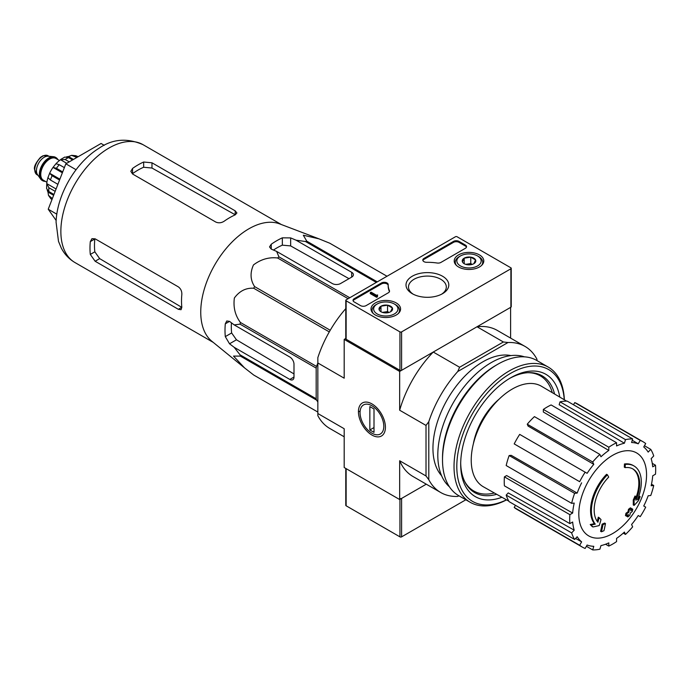 <?xml version="1.0" encoding="UTF-8"?>
<svg xmlns="http://www.w3.org/2000/svg" width="690" height="690" viewBox="0 0 690 690"><rect width="100%" height="100%" fill="white"/><g stroke="black" fill="none" stroke-linecap="round" stroke-linejoin="round"><path stroke-width="1.03" d="M244.536 367.882L211.83 341.24A68.06 39.296 -60 0 1 201.023 317.952A68.06 39.296 -60 0 1 226.104 248.564A68.06 39.296 -60 0 1 279.597 223.871L319.022 238.861L303.315 235.221L306.765 241.164A76.098 43.936 -60 0 0 305.472 241.509L296.053 240.189L290.663 237.912L282.339 237.834A73.235 42.288 120 0 0 271.248 244.243L269.523 246.916L271.248 249.116L276.63 251.402L278.915 256.844A76.098 43.936 -60 0 0 277.622 257.991C268.971 256.973 260.923 259.293 253.472 264.934C249.927 272.843 250.315 280.062 254.619 286.6A76.098 43.936 -60 0 0 253.679 288.239C245.951 287.764 239.516 291.007 234.376 297.985C233.142 307.231 235.143 315.39 240.396 322.463A76.098 43.936 -60 0 0 240.051 324.162L234.195 324.904L229.529 321.376L226.76 320.979L225.302 323.817A73.235 42.288 120 0 0 225.302 336.625L229.529 343.793L234.195 347.32L240.051 354.824A76.098 43.936 -60 0 0 240.396 356.118L233.522 356.083L244.536 367.882L253.679 375.006A76.098 43.936 -60 0 0 254.144 375.291L317.84 412.059L253.679 375.006M329.768 243.216A76.098 43.936 -60 0 1 330.243 243.484L387.004 276.25L329.768 243.216L319.022 238.861M234.195 347.32L289.826 379.44A5.882 3.398 -120 0 0 292.767 379.733A5.882 3.398 -120 0 0 293.992 377.042L293.992 364.225A5.882 3.398 -120 0 0 289.826 357.023L234.195 324.904M293.992 373.928L236.454 339.791L231.642 332.96A64.325 37.139 120 0 1 231.426 322.817M317.84 401.942L316.52 400.071A76.098 43.936 -60 0 1 316.175 398.777L316.175 368.106A76.098 43.936 -60 0 1 316.52 366.416L317.84 363.018M360.051 411.197A66.059 38.14 -60 0 1 358.438 411.757M376.335 282.417L305.472 241.509M377.275 281.865L306.765 241.164M349.77 297.752L278.915 256.844M348.131 298.692L277.622 257.991M316.52 400.071L240.396 356.118M316.175 398.777L240.051 354.824M316.175 368.106L240.051 324.162M316.52 366.416L240.396 322.463M329.285 331.899L253.679 288.239M330.234 330.251L254.619 286.6M276.63 251.402L332.261 283.521A5.882 3.398 0 0 0 340.584 283.521L351.684 277.113A5.882 3.398 0 0 0 353.401 274.706A5.882 3.398 0 0 0 351.684 272.309L296.053 240.189M273.438 250.047A64.325 37.139 120 0 1 282.339 245.157L290.663 245.916L348.985 278.665M625.123 467.63L624.295 467.147A137.284 100.749 -100.2 0 0 624.45 463.982L625.287 464.465A35.302 20.381 -60 0 1 634.007 465.966A35.302 20.381 -60 0 1 637.431 499.81A135.214 90.433 -9.5 0 0 640.139 496.662A131.712 106.07 103.8 0 1 638.379 500.75A134.619 90.036 170.5 0 1 634.084 505.416A135.783 63.592 -128 0 0 634.084 500.5A134.378 108.209 -76.2 0 0 635.826 496.49A135.275 63.351 52 0 1 635.947 500.267A32.163 18.57 -60 0 0 632.997 469.01A32.163 18.57 -60 0 0 625.123 467.63A137.284 100.749 -100.2 0 0 625.287 464.465M624.45 463.982A35.302 20.381 -60 0 1 633.17 465.483L634.007 465.966M632.575 468.777A32.163 18.57 -60 0 1 635.887 497.87M634.084 505.416L633.256 504.933A135.783 63.592 -128 0 0 633.256 500.017A134.378 108.209 -76.2 0 0 634.99 496.015L635.826 496.49M633.256 500.017L634.084 500.5M638.44 497.214A135.214 90.433 -9.5 0 0 639.302 496.188L640.139 496.662M592.96 526.962L592.132 526.487A131.712 17.75 -144.5 0 0 590.217 524.529A135.214 63.325 8 0 0 594.444 523.667A35.302 20.381 -60 0 1 606.588 474.297L607.424 474.78A137.284 49.137 45.7 0 1 608.709 477.109A32.163 18.57 -60 0 0 597.885 522.235A135.275 90.476 -110.5 0 0 599.144 517.673A134.378 18.113 35.5 0 1 601.016 519.587A135.783 90.813 69.5 0 1 599.196 525.564A134.619 63.049 -172 0 1 592.96 526.962A131.712 17.75 -144.5 0 0 591.045 525.004A135.214 63.325 8 0 0 595.272 524.15A35.302 20.381 -60 0 1 607.424 474.78M594.444 523.667L595.272 524.15M590.217 524.529L591.045 525.004M597.186 521.321A135.275 90.476 -110.5 0 0 598.308 517.19L599.144 517.673M601.43 531.8L600.593 531.317A135.827 78.419 -120 0 0 602.103 524.176L602.931 524.659A135.188 78.048 0 0 0 605.458 523.555A136.249 78.669 60 0 1 603.957 530.696A133.084 76.832 180 0 1 601.43 531.8A135.827 78.419 -120 0 0 602.931 524.659M602.103 524.176A135.188 78.048 0 0 0 604.63 523.072L605.458 523.555M626.296 516.051L625.459 515.568A136.62 78.876 -120 0 0 625.942 513.282A134.559 77.685 0 0 0 628.029 511.764A136.249 78.669 -120 0 0 628.478 509.306L629.315 509.781A135.188 78.048 0 0 0 631.229 508.323A135.827 78.419 60 0 1 630.772 510.79A134.559 77.685 0 0 0 632.747 509.203A135.292 78.108 60 0 1 632.264 511.488A133.886 77.297 180 0 1 630.289 513.075A135.827 78.419 60 0 1 629.72 515.465A133.084 76.832 180 0 1 627.814 516.922A136.249 78.669 -120 0 0 628.383 514.533A133.886 77.297 180 0 1 626.296 516.051A136.62 78.876 -120 0 0 626.77 513.765A134.559 77.685 0 0 0 628.857 512.247A136.249 78.669 -120 0 0 629.315 509.781M628.478 509.306A135.188 78.048 0 0 0 630.393 507.849L631.229 508.323M628.029 511.764L628.857 512.247M625.942 513.282L626.77 513.765M627.245 515.37A136.249 78.669 -120 0 1 626.977 516.439L627.814 516.922M631.031 509.444A134.559 77.685 0 0 0 631.911 508.72L632.747 509.203M473.375 443.765A48.835 28.195 -60 0 1 499.163 399.105M345.785 338.48L344.189 339.402L399.665 371.436L433.251 352.038A84.335 48.688 120 0 0 399.665 410.222L399.665 371.436M457.755 496.429L458.902 495.765L457.755 496.429A84.335 48.688 120 0 1 440.712 492.513A84.335 48.688 120 0 1 428.792 479.705L428.792 421.702A84.335 48.688 120 0 1 457.755 371.522L459.6 367.253L433.251 352.038M459.6 367.253L503.372 341.981L477.023 326.767L510.609 307.378L510.609 338.109M345.785 308.62A84.335 48.688 120 0 0 317.84 357.644L317.84 415.647A84.335 48.688 120 0 0 329.76 428.456L344.189 436.787M317.84 413.517L344.189 428.731L344.189 467.518L399.665 499.543L426.273 484.182L401.606 498.422L401.606 536.855L465.836 499.776M371.927 403.9L371.927 403.9A19.079 11.014 60 0 1 385.417 427.265A19.079 11.014 60 0 1 371.927 435.054A19.079 11.014 60 0 1 358.438 411.689A19.079 11.014 60 0 1 371.927 403.9L371.927 403.9M428.792 479.705L426.015 475.971L426.015 425.428L399.665 410.222M317.84 362.974L344.189 378.189L344.189 339.402M399.665 499.543L399.665 460.756A84.335 48.688 120 0 0 412.974 476.497L440.712 492.513M426.015 475.971L399.665 460.756M441.591 475.729A70.604 40.762 -60 0 1 447.568 399.096A70.604 40.762 -60 0 1 510.954 355.591M536.958 360.568L536.958 359.248A84.335 48.688 120 0 0 525.047 346.44A84.335 48.688 120 0 0 507.995 342.516L457.755 371.522M503.372 341.981L507.995 342.516M525.047 346.44L497.309 330.424A84.335 48.688 120 0 0 477.023 326.767M426.015 425.428L428.792 421.702M494.359 492.996A66.49 38.39 -60 0 1 473.763 490.987A66.49 38.39 -60 0 1 464.724 481.551M527.557 372.712A66.49 38.39 -60 0 1 540.253 375.826A66.49 38.39 -60 0 1 552.285 392.662M473.763 490.987L470.985 489.382A66.49 38.39 -60 0 1 469.312 488.313M535.707 373.307A66.49 38.39 -60 0 1 537.476 374.221L540.253 375.826M475.488 491.884A66.999 38.683 -60 0 1 471.072 490.021M538.071 373.98A66.999 38.683 -60 0 1 541.891 376.869M612.686 533.534A47.903 27.66 -60 0 1 578.807 513.972A47.903 27.66 -60 0 1 612.686 455.305A47.903 27.66 -60 0 1 646.556 474.858A47.903 27.66 -60 0 1 612.686 533.534M608.804 447.224L608.804 450.441L543.341 412.016L543.341 409.429L608.804 447.224A60.798 35.104 120 0 1 616.567 442.739L616.567 445.956A56.873 32.835 -60 0 1 624.416 443.221L559.167 404.728L560.021 401.847L625.485 439.634L624.416 443.221M599.886 454.417A60.798 35.104 120 0 0 592.71 461.99L527.255 424.195A60.798 35.104 120 0 1 534.431 416.622L599.886 454.417L600.956 456.771A56.873 32.835 -60 0 1 608.804 450.441M592.71 461.99L593.78 464.344L528.109 426.092L527.255 424.195M585.155 472.184A60.798 35.104 120 0 0 579.66 481.698L514.205 443.903A60.798 35.104 120 0 1 519.691 434.389L587.121 473.323A56.873 32.835 -60 0 1 593.78 464.344M579.66 481.698L515.784 444.817M577.185 493.083L574.615 493.333L509.151 455.547L511.221 455.34L577.185 493.083A56.873 32.835 -60 0 1 581.636 482.827M574.615 493.333A60.798 35.104 120 0 0 571.639 503.338L574.218 503.079A56.873 32.835 -60 0 0 572.657 513.05L569.871 514.654A60.798 35.104 120 0 0 569.871 523.624L572.657 522.011A56.873 32.835 -60 0 0 574.218 530.179L571.639 532.896A60.798 35.104 120 0 0 574.615 539.459L577.185 536.742A56.873 32.835 -60 0 0 581.636 541.857L579.66 545.273A60.798 35.104 120 0 0 582.282 547.075A60.798 35.104 120 0 0 585.155 548.447L587.121 545.031A56.873 32.835 -60 0 0 593.78 546.325L592.71 549.913A60.798 35.104 120 0 0 599.886 549.197L600.956 545.609A56.873 32.835 -60 0 0 608.804 542.883L608.804 546.101A60.798 35.104 120 0 0 616.567 541.616L616.567 538.398A56.873 32.835 -60 0 0 624.416 532.068L625.485 534.422A60.798 35.104 120 0 0 632.652 526.85L631.591 524.495A56.873 32.835 -60 0 0 638.241 515.516L640.216 516.655A60.798 35.104 120 0 0 645.702 507.141L643.736 506.003A56.873 32.835 -60 0 0 648.177 495.756L650.756 495.498A60.798 35.104 120 0 0 653.723 485.501L651.153 485.751A56.873 32.835 -60 0 0 652.714 475.79L655.5 474.185A60.798 35.104 120 0 0 655.5 465.215L652.714 466.82A56.873 32.835 -60 0 0 651.153 458.66L653.723 455.943A60.798 35.104 120 0 0 650.756 449.38L648.177 452.097A56.873 32.835 -60 0 0 643.736 446.973L645.702 443.567A60.798 35.104 120 0 0 643.08 441.764A60.798 35.104 120 0 0 640.216 440.393L638.241 443.808L632.256 440.272M560.021 401.847A60.798 35.104 120 0 1 567.197 401.132L632.652 438.926L631.591 442.514A56.873 32.835 -60 0 1 638.241 443.808M632.652 438.926A60.798 35.104 120 0 0 625.485 439.634M508.849 501.164L483.423 486.821A58.055 33.517 -60 0 1 483.25 419.693A58.055 33.517 -60 0 1 541.469 386.271L566.602 401.123M575.572 538.442L581.636 541.857M571.639 532.896L506.184 495.101L508.254 492.91L574.218 530.179M569.871 514.654L504.407 476.859L506.65 475.565L572.657 513.05M504.407 476.859A60.798 35.104 120 0 0 504.407 485.829L569.871 523.624M509.151 455.547A60.798 35.104 120 0 0 506.184 465.543L571.639 503.338M543.341 409.429A60.798 35.104 120 0 1 551.112 404.944L616.567 442.739M643.08 441.764L577.625 403.969A60.798 35.104 120 0 0 574.753 402.598L640.216 440.393M574.753 402.598L573.502 404.771M644.451 445.74L650.756 449.38M652.266 463.352L655.5 465.215M651.489 484.207L653.723 485.501M623.243 533.129L625.485 534.422M605.57 544.238L608.804 546.101M586.405 546.273L592.71 549.913M515.456 505.304L514.205 507.478L579.66 545.273M514.205 507.478A60.798 35.104 120 0 0 516.827 509.28L582.282 547.075M506.184 495.101A60.798 35.104 120 0 0 509.151 501.673L574.615 539.459M104.285 145.331L101.076 143.477L65.852 163.815L48.231 209.217L56.166 220.498M48.231 209.217L56.83 214.176M65.852 163.815L76.064 169.714M215.772 222.042L132.558 174.001L130.833 171.336L132.558 168.429A68.06 39.296 120 0 1 143.658 162.021L151.972 162.797L235.187 210.838L236.912 212.969L235.187 214.866A68.06 39.296 -60 0 0 224.095 221.274C221.326 222.999 218.558 223.258 215.772 222.042M132.558 168.429L132.558 173.656A61.703 35.621 120 0 1 143.658 167.247L151.972 168.041L235.187 214.763L235.187 210.838M90.304 241.621L94.832 239.007A61.703 35.621 120 0 0 94.832 251.815L99.671 258.629L181.746 307.326L178.348 309.293L181.047 309.715L181.832 307.274A68.06 39.296 -60 0 1 181.832 294.466C181.953 291.214 180.789 288.679 178.348 286.868L95.134 238.826L91.96 238.671L90.304 241.621A68.06 39.296 120 0 0 90.304 254.429L95.134 261.251L99.671 258.629M178.348 309.293L95.134 261.251M345.785 468.441L345.785 505.313A1.173 0.681 0 0 0 346.13 505.787L399.941 536.855A1.173 0.681 0 0 0 401.606 536.855M399.941 498.422A1.173 0.681 0 0 0 401.606 498.422M399.941 331.881L346.13 300.814A1.173 0.681 180 0 1 345.785 300.331A1.173 0.681 180 0 1 346.13 299.848L455.417 236.756A1.173 0.681 180 0 1 457.082 236.756L510.893 267.824A1.173 0.681 180 0 1 511.238 268.307A1.173 0.681 180 0 1 510.893 268.781L401.606 331.881A1.173 0.681 180 0 1 399.941 331.881L399.941 370.314L346.13 339.247A1.173 0.681 180 0 1 345.785 338.764L345.785 300.331M479.464 254.903A14.783 8.539 180 0 1 483.793 261.044A14.783 8.539 180 0 1 469.01 269.471A14.783 8.539 180 0 1 454.218 261.044A14.783 8.539 180 0 1 463.266 253.066A14.783 8.539 180 0 1 479.464 254.903M396.25 302.945A14.783 8.539 180 0 1 400.579 309.086A14.783 8.539 180 0 1 385.796 317.512A14.783 8.539 180 0 1 371.013 309.086A14.783 8.539 180 0 1 380.052 301.107A14.783 8.539 180 0 1 396.25 302.945M442.532 276.224A21.399 12.351 180 0 1 442.532 293.69A21.399 12.351 180 0 1 412.275 293.69A21.399 12.351 180 0 1 412.275 276.224A21.399 12.351 180 0 1 442.532 276.224M366.105 305.618A3.924 2.268 180 0 1 360.56 305.618L354.177 301.935A3.924 2.268 180 0 1 353.03 300.331A3.924 2.268 180 0 1 354.177 298.727L381.484 282.96A3.924 2.268 180 0 1 385.762 282.469A3.924 2.268 180 0 1 388.185 284.565A3.924 2.268 180 0 1 388.177 284.599A39.227 22.649 180 0 0 388.177 284.961A39.227 22.649 180 0 0 389.41 290.585A3.924 2.268 180 0 1 389.531 291.154A3.924 2.268 180 0 1 388.384 292.75L366.105 305.618M440.901 262.433A3.924 2.268 180 0 1 437.158 263.019A39.227 22.649 180 0 0 426.782 262.312A3.924 2.268 180 0 1 422.798 260.052A3.924 2.268 180 0 1 423.945 258.448L453.477 241.397A3.924 2.268 180 0 1 459.023 241.397L465.405 245.079A3.924 2.268 180 0 1 466.552 246.684A3.924 2.268 180 0 1 465.405 248.288L440.901 262.433M511.238 268.307L511.238 306.74A1.173 0.681 180 0 1 510.893 307.214L401.606 370.314A1.173 0.681 180 0 1 399.941 370.314M413.207 294.199A18.906 10.919 180 0 1 408.497 287.23A18.906 10.919 180 0 1 419.977 276.957A18.906 10.919 180 0 1 440.772 279.278A18.906 10.919 180 0 1 446.301 287.23A18.906 10.919 180 0 1 441.6 294.199M353.116 300.814A3.924 2.268 180 0 1 354.177 299.693L381.484 283.926A3.924 2.268 180 0 1 385.667 283.409A3.924 2.268 180 0 1 388.177 285.41M389.445 291.629A3.924 2.268 180 0 0 389.41 291.551A39.227 22.649 180 0 1 388.177 285.919L388.177 284.961M377.473 295.846L377.473 296.812L376.645 297.287L377.611 294.966L376.395 295.225L371.099 292.163L370.263 292.646L376.645 296.329M377.611 294.966L377.473 296.01M376.645 297.287L370.263 293.604L370.263 292.646M422.884 260.527A3.924 2.268 180 0 1 423.945 259.406L453.477 242.363A3.924 2.268 180 0 1 459.023 242.363L465.405 246.045A3.924 2.268 180 0 1 466.457 247.167M379.233 309.991A6.796 3.924 180 0 1 380.992 306.205A6.796 3.924 180 0 1 387.556 305.187A6.796 3.924 180 0 1 392.36 307.964L390.6 311.751A6.796 3.924 180 0 1 384.037 312.768A6.796 3.924 180 0 1 380.992 311.751A6.796 3.924 180 0 1 379.233 309.991L380.992 306.205L387.556 305.187L392.36 307.964A6.796 3.924 180 0 1 390.6 311.751M395.508 304.652L394.395 304.014A12.161 7.021 180 0 1 394.395 313.941A12.161 7.021 180 0 1 377.197 313.941A12.161 7.021 180 0 1 377.197 304.014A12.161 7.021 180 0 1 394.395 304.014L395.508 304.652A13.731 7.926 180 0 1 399.527 310.259A13.731 7.926 180 0 1 398.294 313.545M373.299 313.545A13.731 7.926 180 0 1 372.065 310.259A13.731 7.926 180 0 1 376.085 304.652L377.197 304.014M382.743 312.484A5.882 3.398 180 0 1 384.27 312.104L382.433 312.389M389.013 312.432L387.556 311.595L384.27 312.104A5.882 3.398 180 0 1 388.849 312.484M387.556 311.595L387.556 305.187M380.992 311.69L380.992 306.205M462.447 261.95A6.796 3.924 180 0 1 464.206 258.163A6.796 3.924 180 0 1 470.761 257.146A6.796 3.924 180 0 1 475.574 259.923L473.814 263.709A6.796 3.924 180 0 1 467.251 264.727A6.796 3.924 180 0 1 464.206 263.709A6.796 3.924 180 0 1 462.447 261.95L464.206 258.163L470.761 257.146L475.574 259.923A6.796 3.924 180 0 1 473.814 263.709M478.713 256.611L477.609 255.973A12.161 7.021 180 0 1 477.609 265.9A12.161 7.021 180 0 1 460.411 265.9A12.161 7.021 180 0 1 460.411 255.973A12.161 7.021 180 0 1 477.609 255.973L478.713 256.611A13.731 7.926 180 0 1 482.733 262.217A13.731 7.926 180 0 1 481.499 265.503M456.513 265.503A13.731 7.926 180 0 1 455.279 262.217A13.731 7.926 180 0 1 459.298 256.611L460.411 255.973M465.948 264.443A5.882 3.398 180 0 1 467.484 264.063L465.647 264.348M472.219 264.391L470.761 263.554L467.484 264.063A5.882 3.398 180 0 1 472.064 264.443M470.761 263.554L470.761 257.146M464.206 263.649L464.206 258.163M506.477 499.827A76.098 43.936 -60 0 1 456.823 464.957A76.098 43.936 -60 0 1 509.229 374.17A76.098 43.936 -60 0 1 564.265 399.743M501.941 497.266A70.604 40.762 -60 0 1 460.687 464.31A70.604 40.762 -60 0 1 510.609 377.835A70.604 40.762 -60 0 1 559.78 397.086M506.572 499.879A78.056 45.066 -60 0 1 470.192 502.286A78.056 45.066 -60 0 1 470.192 412.154A78.056 45.066 -60 0 1 548.257 367.089A78.056 45.066 -60 0 1 564.36 399.795M470.192 502.286L458.686 495.644A78.056 45.066 -60 0 1 442.514 459.911A78.056 45.066 -60 0 1 497.714 364.303A78.056 45.066 -60 0 1 536.742 360.439L548.257 367.089M442.514 459.911L442.514 457.824A75.512 43.599 -60 0 1 495.912 365.346L497.714 364.303M449.432 486.804A75.512 43.599 -60 0 1 453.442 402.477A75.512 43.599 -60 0 1 524.46 356.851M496.688 494.299A67.422 38.925 -60 0 1 474.651 492.574A67.422 38.925 -60 0 1 460.696 462.99M509.47 378.508A67.422 38.925 -60 0 1 542.073 375.8A67.422 38.925 -60 0 1 554.579 394.016M371.927 433.191L371.927 433.191A16.802 9.703 60 0 1 360.051 412.62A16.802 9.703 60 0 1 371.927 405.755A16.802 9.703 60 0 1 383.804 426.334A16.802 9.703 60 0 1 371.927 433.191M374.006 432.363L369.849 429.965L369.849 406.582L374.006 408.989L374.006 432.363M374.006 427.559L369.849 429.965M55.735 157.484A13.334 7.702 120 0 0 55.459 157.311A13.334 7.702 120 0 0 53.518 156.708L48.119 156.216A10.98 6.339 120 0 0 40.348 160.692A10.98 6.339 120 0 0 36.458 170.706A10.98 6.339 120 0 0 37.502 174.596L40.632 179.029A13.334 7.702 120 0 0 42.125 180.409A13.334 7.702 120 0 0 42.409 180.564M53.518 156.708A13.334 7.702 120 0 0 44.082 162.141A13.334 7.702 120 0 0 39.364 174.303A13.334 7.702 120 0 0 40.632 179.029M57.882 159.614A13.334 7.702 120 0 0 56.019 157.631A13.334 7.702 120 0 0 45.738 161.201A13.334 7.702 120 0 0 39.917 174.622A13.334 7.702 120 0 0 42.676 180.728A13.334 7.702 120 0 0 45.324 181.349M52.38 198.539L48.498 195.374L47.981 192.044L53.63 195.305M47.265 190.181A21.968 12.679 120 0 0 47.981 192.044M46.61 188.603L48.869 191.553A25.495 14.723 -60 0 1 48.869 187.714L46.748 183.592L56.088 188.982M46.592 188.603L46.748 183.592A21.968 12.679 120 0 1 47.921 177.753M57.891 184.325L50.448 180.021L47.938 177.641L49.646 173.259L59.892 179.167M59.556 180.038L52.112 175.734L49.646 173.259A21.968 12.679 120 0 1 53.026 167.403L55.968 163.72M62.367 172.793L53.026 167.403L56.408 168.291A25.495 14.723 -60 0 1 59.288 164.703L55.968 163.728M61.065 159.243L60.53 159.726A21.968 12.679 120 0 0 56.054 163.659M66.732 163.306L60.53 159.726L65.162 159.502A25.495 14.723 -60 0 1 68.491 157.579L64.791 157.096M76.866 157.458L71.613 155.345L68.474 156.561A21.968 12.679 120 0 0 66.499 156.871M78.091 156.751L75.883 155.724L71.605 155.328M55.166 191.346L48.869 187.714M53.949 194.485L48.869 191.553M64.368 167.636L59.288 164.703M62.704 171.931L56.408 168.291M72.571 159.933L68.491 157.579M69.242 161.857L65.162 159.502M68.474 156.561L73.442 159.433M289.826 379.44L293.992 377.042M229.529 343.793L236.454 339.791M351.684 277.113L351.684 272.309M290.663 245.916L290.663 237.912M74.951 262.545A68.06 39.296 -60 0 1 74.951 183.963A68.06 39.296 -60 0 1 143.011 144.667C127.089 137.715 112.384 138.94 98.894 148.333C75.124 162.944 56.787 195.365 56.08 222.197L58.486 241.328L61.238 247.96C64.437 254.162 69.009 259.026 74.951 262.545L213.262 342.404M225.302 336.625L231.642 332.96M225.302 323.817L229.529 321.376M282.339 245.157L282.339 237.834M271.248 249.116L271.248 244.243M151.972 168.041L151.972 162.797M143.658 167.247L143.658 162.021M90.304 254.429L94.832 251.815M399.941 499.388L399.941 536.855M346.13 468.639L346.13 505.787M346.13 339.247L346.13 300.814M510.893 307.214L510.893 268.781M401.606 370.314L401.606 331.881M354.177 299.693L354.177 298.727M381.484 283.926L381.484 282.96M389.41 291.551L389.41 290.585M377.197 295.691L377.197 295.208M465.405 246.045L465.405 245.079M459.023 242.363L459.023 241.397M453.477 242.363L453.477 241.397M423.945 259.406L423.945 258.448M34.785 169.74A10.98 6.339 120 0 0 37.062 174.768L34.5 169.343C33.862 166.687 35.863 162.685 40.503 157.32L43.022 155.759L48.041 155.742A10.98 6.339 120 0 0 39.58 158.691A10.98 6.339 120 0 0 34.785 169.74M57.21 159.226A12.946 7.469 120 0 0 46.911 160.399A12.946 7.469 120 0 0 40.193 174.466A12.946 7.469 120 0 0 44.652 180.961M59.452 160.52L55.899 158.467A12.549 7.245 120 0 0 46.23 161.831A12.549 7.245 120 0 0 40.753 174.466A12.549 7.245 120 0 0 43.349 180.211L46.903 182.263M51.957 199.626A25.495 14.723 -60 0 1 50.448 197.426M50.448 180.021A25.495 14.723 -60 0 1 52.112 175.734M74.356 156.009A25.495 14.723 -60 0 1 77.237 156.259M281.322 224.517L143.011 144.667M372.065 310.259L372.065 312.147M399.527 310.259L399.527 312.147M455.279 262.217L455.279 264.106M482.733 262.217L482.733 264.106M37.062 174.768L38.01 175.32M48.041 155.742L48.999 156.294M42.125 180.409L42.676 180.728M55.459 157.311L56.019 157.631M50.956 198.893L48.481 195.382M61.056 159.235L64.791 157.079"/></g></svg>
